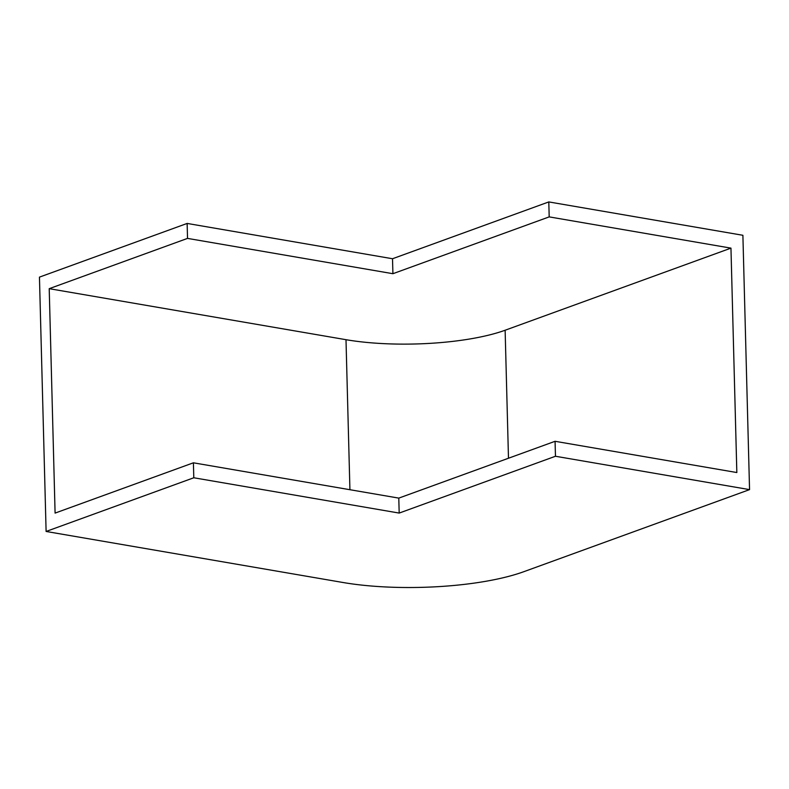 <?xml version="1.0" encoding="UTF-8"?>
<svg xmlns="http://www.w3.org/2000/svg" width="789" height="789" viewBox="0 0 789 789"><rect width="100%" height="100%" fill="white"/><g stroke="black" fill="none" stroke-linecap="round" stroke-linejoin="round"><path stroke-width="1.18" d="M555.466 456.259L399.185 513.077L193.798 477.769L46.107 531.461L342.89 582.479A129.08 33.286 178.5 0 0 523.718 571.729L749.55 489.624L555.466 456.259L555.071 441.298L736.837 472.542L730.959 248.131L549.193 216.886L392.912 273.704L187.526 238.396L187.141 223.435L39.45 277.126L46.107 531.461M193.798 477.769L193.404 462.808L398.79 498.115L399.185 513.077M398.79 498.115L555.071 441.298M549.193 216.886L548.799 201.925L742.893 235.29L749.55 489.624M187.526 238.396L49.214 288.675L55.092 513.097L193.404 462.808M49.214 288.675L345.996 339.694A113.596 29.292 178.5 0 0 505.128 330.236L730.959 248.131M548.799 201.925L392.518 258.743L187.141 223.435M392.518 258.743L392.912 273.704M505.128 330.236L508.481 458.241M349.921 489.713L345.996 339.694"/></g></svg>
